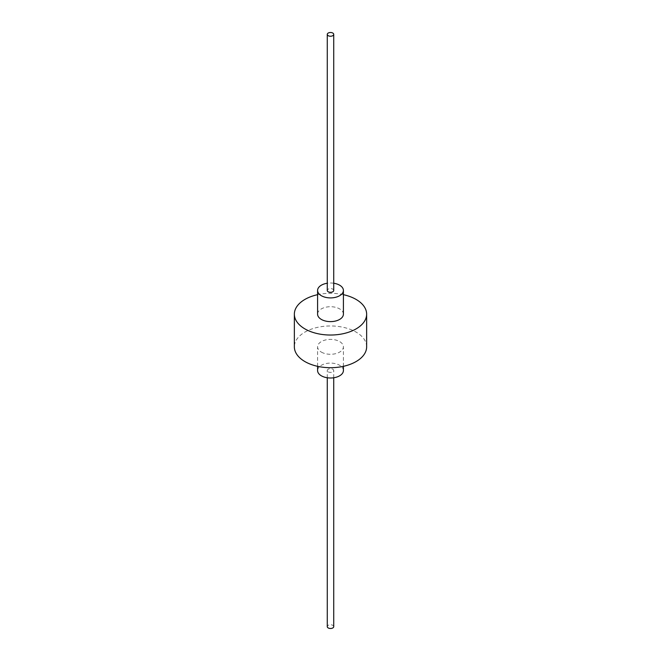 <?xml version="1.0" encoding="UTF-8"?>
<svg xmlns="http://www.w3.org/2000/svg" width="661" height="661" viewBox="0 0 661 661"><rect width="100%" height="100%" fill="white"/><g stroke="black" fill="none" stroke-linecap="round" stroke-linejoin="round"><path stroke-width="0.5" stroke-dasharray="3.31 2.48" d="M343.406 370.548A12.906 7.453 0 0 0 339.63 365.277A12.906 7.453 0 0 0 325.559 363.666A12.906 7.453 0 0 0 317.594 370.548M328.22 371.862A3.231 1.859 0 0 0 331.731 372.267A3.231 1.859 0 0 0 333.731 370.548A3.231 1.859 0 0 0 332.78 369.226A3.231 1.859 0 0 0 329.269 368.821A3.231 1.859 0 0 0 327.269 370.548A3.231 1.859 0 0 0 328.22 371.862M321.37 352.106A12.906 7.453 0 0 0 335.441 353.718A12.906 7.453 0 0 0 343.406 346.835A12.906 7.453 0 0 0 339.63 341.563A12.906 7.453 0 0 0 325.559 339.952A12.906 7.453 0 0 0 317.594 346.835A12.906 7.453 0 0 0 321.37 352.106M343.406 314.165A12.906 7.453 0 0 0 339.63 308.894A12.906 7.453 0 0 0 325.559 307.282A12.906 7.453 0 0 0 317.594 314.165M366.64 346.835A36.14 20.863 0 0 0 356.056 332.078A36.14 20.863 0 0 0 316.669 327.559A36.14 20.863 0 0 0 294.36 346.835M343.406 294.674A36.14 20.863 0 0 0 317.594 294.674M333.731 283.239A12.906 7.453 0 0 0 327.269 283.239M333.731 290.452A3.231 1.859 0 0 0 332.78 289.138A3.231 1.859 0 0 0 329.269 288.733A3.231 1.859 0 0 0 327.269 290.452M333.731 626.636A3.231 1.859 0 0 0 332.78 625.314A3.231 1.859 0 0 0 329.269 624.909A3.231 1.859 0 0 0 327.269 626.636M343.406 366.326L343.406 346.835M317.594 366.326L317.594 346.835M333.731 377.762L333.731 370.548M327.269 377.762L327.269 370.548"/><path stroke-width="0.99" d="M317.594 366.326L317.594 370.548A12.906 7.453 0 0 0 321.37 375.812A12.906 7.453 0 0 0 335.441 377.431A12.906 7.453 0 0 0 343.406 370.548L343.406 366.326M327.269 283.239A12.906 7.453 0 0 0 317.594 290.452A12.906 7.453 0 0 0 321.37 295.723A12.906 7.453 0 0 0 335.441 297.334A12.906 7.453 0 0 0 343.406 290.452A12.906 7.453 0 0 0 339.63 285.188A12.906 7.453 0 0 0 333.731 283.239M317.594 290.452L317.594 314.165A12.906 7.453 0 0 0 321.37 319.437A12.906 7.453 0 0 0 335.441 321.048A12.906 7.453 0 0 0 343.406 314.165L343.406 290.452M317.594 294.674A36.14 20.863 0 0 0 294.36 314.165L294.36 346.835A36.14 20.863 0 0 0 304.944 361.592A36.14 20.863 0 0 0 344.331 366.111A36.14 20.863 0 0 0 366.64 346.835L366.64 314.165A36.14 20.863 0 0 0 356.056 299.408A36.14 20.863 0 0 0 343.406 294.674M294.36 314.165A36.14 20.863 0 0 0 304.944 328.922A36.14 20.863 0 0 0 344.331 333.441A36.14 20.863 0 0 0 366.64 314.165M327.269 34.364L327.269 290.452A3.231 1.859 0 0 0 328.22 291.774A3.231 1.859 0 0 0 331.731 292.179A3.231 1.859 0 0 0 333.731 290.452L333.731 34.364A3.231 1.859 0 0 0 332.78 33.05A3.231 1.859 0 0 0 329.269 32.645A3.231 1.859 0 0 0 327.269 34.364A3.231 1.859 0 0 0 328.22 35.686A3.231 1.859 0 0 0 331.731 36.091A3.231 1.859 0 0 0 333.731 34.364M327.269 377.762L327.269 626.636A3.231 1.859 0 0 0 328.22 627.95A3.231 1.859 0 0 0 331.731 628.355A3.231 1.859 0 0 0 333.731 626.636L333.731 377.762"/></g></svg>
